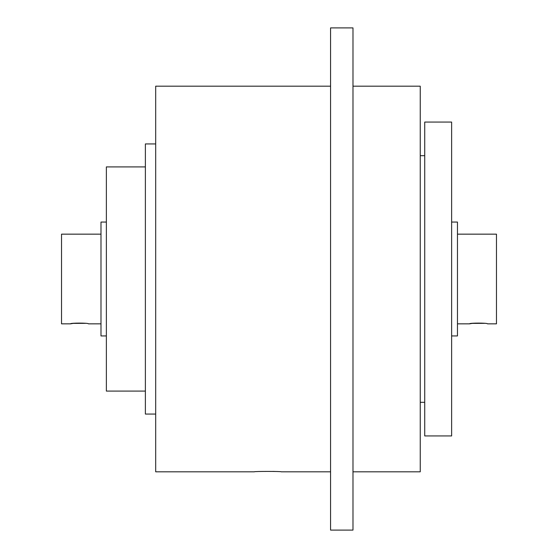<?xml version="1.0" encoding="UTF-8"?>
<svg xmlns="http://www.w3.org/2000/svg" width="558" height="558" viewBox="0 0 558 558"><rect width="100%" height="100%" fill="white"/><g stroke="black" fill="none" stroke-linecap="round" stroke-linejoin="round"><path stroke-width="0.84" d="M272.946 471.405L275.268 471.482M457.462 234.158L496.474 234.158L496.474 323.842L487.504 323.842C488.062 322.859 469.02 322.852 469.564 323.842L472.138 323.396M472.242 323.382L484.511 323.34M100.991 323.842L88.436 323.842C88.994 322.859 69.952 322.852 70.496 323.842L73.063 323.396M73.175 323.382L85.437 323.34M451.631 222.056L457.462 222.056L457.462 335.944L451.631 335.944M451.631 279L451.631 435.938L424.729 435.938L424.729 122.062L451.631 122.062L451.631 279M352.984 86.19L420.244 86.19L420.244 471.81L352.984 471.81M352.984 279L352.984 530.1L330.566 530.1L330.566 27.9L352.984 27.9L352.984 279M155.689 143.936L145.38 143.936L145.38 414.064L155.689 414.064M145.38 166.905L106.369 166.905L106.369 391.095L145.38 391.095M106.369 222.056L100.991 222.056L100.991 335.944L106.369 335.944M100.991 234.158L61.526 234.158L61.526 323.842L70.496 323.842M330.566 471.81L281.239 471.81C282.076 471.301 253.527 471.294 254.336 471.81L155.689 471.81L155.689 86.19L330.566 86.19M424.729 402.311L420.244 402.311M469.564 323.842L457.462 323.842M424.729 155.689L420.244 155.689"/></g></svg>
